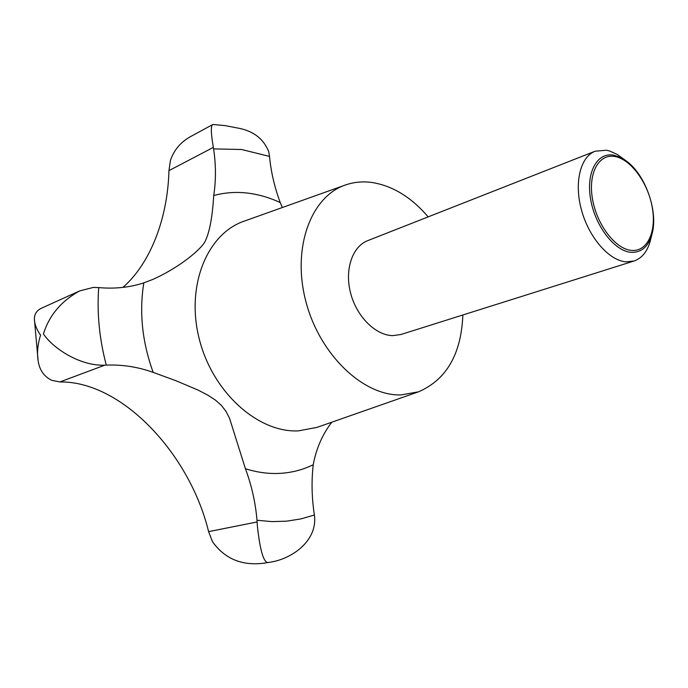 <?xml version="1.0" encoding="UTF-8"?>
<svg xmlns="http://www.w3.org/2000/svg" width="688" height="688" viewBox="0 0 688 688"><rect width="100%" height="100%" fill="white"/><g stroke="black" fill="none" stroke-linecap="round" stroke-linejoin="round"><path stroke-width="1.03" d="M282.355 207.518L280.248 202.607C274.546 187.248 270.969 171.845 269.515 156.408L268.741 151.678C263.745 139.277 254.104 131.528 239.811 128.45L225.38 125.655L212.919 124.468C210.691 125.25 210.829 132.887 213.349 147.395L213.607 148.892C216.006 164.931 216.041 180.48 213.71 195.538C212.429 217.571 209.419 233.137 204.689 242.245C198.583 251.92 176.481 268.862 153.183 279.276L143.826 282.854C129.86 287.429 114.819 289.012 98.711 287.601L93.439 287.386L79.584 290.938C61.241 301.086 49.192 315.414 43.439 333.921C52.985 348.352 79.937 366.128 104.739 365.19L106.279 365.104C122.352 364.502 137.978 366.928 153.166 372.38L175.93 380.713L198.213 390.139L207.707 395.084L215.421 400.098L221.373 405.37L225.931 411.261L229.534 418.227L245.427 468.734C251.602 485.264 255.463 502.438 257.011 520.266L257.355 525.907C260.021 550.409 263.599 562.621 268.096 562.526L269.834 562.268C292.116 558.974 316.772 541.112 314.614 516.628L314.382 515.011C311.741 497.845 311.363 481.075 313.229 464.71C316.274 448.473 322.474 434.3 331.822 422.191M652 234.187L650.599 239.708C647.752 251.051 642.214 258.155 633.992 261.027L626.003 261.844C609.095 260.571 589.083 237.773 581.566 210.33C573.895 182.905 580.276 156.821 595.137 151.214L606.395 150.216L609.602 150.982L617.17 154.413L626.02 160.751M633.992 261.027L400.923 334.506L392.745 335.632C375.588 335.383 356.668 316.618 350.613 293.148C344.413 269.705 352.299 246.519 367.719 240.645L595.137 151.214M630.905 252.307C614.418 251.034 595.051 225.853 590.596 199.124C585.892 172.37 597.21 152.039 613.756 155.178L620.275 157.303L626.828 161.353C645.421 175.001 658.124 210.906 652.25 233.215C648.75 246.399 641.637 252.763 630.905 252.307M269.834 562.268L263.151 563.274C241.411 565.803 224.512 558.579 212.437 541.594L208.593 531.635C189.836 453.899 121.733 380.963 59.873 381.952L51.858 380.344C44.101 376.671 39.517 370.144 38.124 360.77C36.877 352.763 37.694 344.215 40.575 335.142C36.593 329.44 34.538 324.151 34.4 319.292C34.245 314.373 36.507 310.718 41.177 308.344L79.584 290.938M122.946 287.386C150.982 262.85 167.752 217.434 168.947 170.633L170.426 160.45C174.124 149.588 181.236 141.418 191.78 135.94L212.919 124.468M631.412 250.38C647.417 252.023 656.756 231.495 652.198 207.045C647.872 182.621 630.741 159.152 614.814 156.503C598.835 153.484 587.939 173.152 592.488 198.987C596.797 224.795 615.476 249.125 631.412 250.38M462.861 314.975C461.261 354.148 446.443 379.776 418.399 391.859L401.027 394.921C363.324 396.125 319.602 354.75 305.85 301.387C291.764 248.084 310.847 196.665 345.238 185.063C353.555 182.139 362.249 181.254 371.322 182.389C392.28 185.554 411.218 197.043 428.151 216.883M213.607 148.892L241.651 149.511L269.515 156.408M418.399 391.859L317.048 427.368L298.463 430.869C258.232 432.984 212.644 392.444 199.296 339.132C185.579 285.881 207.165 233.696 244.102 221.183L345.238 185.063M245.427 468.734C257.475 472.527 269.283 474.058 280.85 473.318C292.4 472.544 303.193 469.672 313.229 464.71M143.826 282.854C139.079 312.111 142.192 341.953 153.166 372.38M280.248 202.607C269.352 197.499 258.241 194.3 246.915 193.01C235.58 191.763 224.512 192.606 213.71 195.538M314.382 515.011L300.811 518.933L286.647 521.16L272.001 521.624L257.011 520.266M213.349 147.395L168.947 170.633M104.739 365.19L59.873 381.952M257.123 521.96L208.593 531.635M106.279 365.104C99.364 338.866 96.845 313.031 98.711 287.601M263.151 563.274L265.078 563.051M34.4 319.292L38.124 360.77"/></g></svg>
